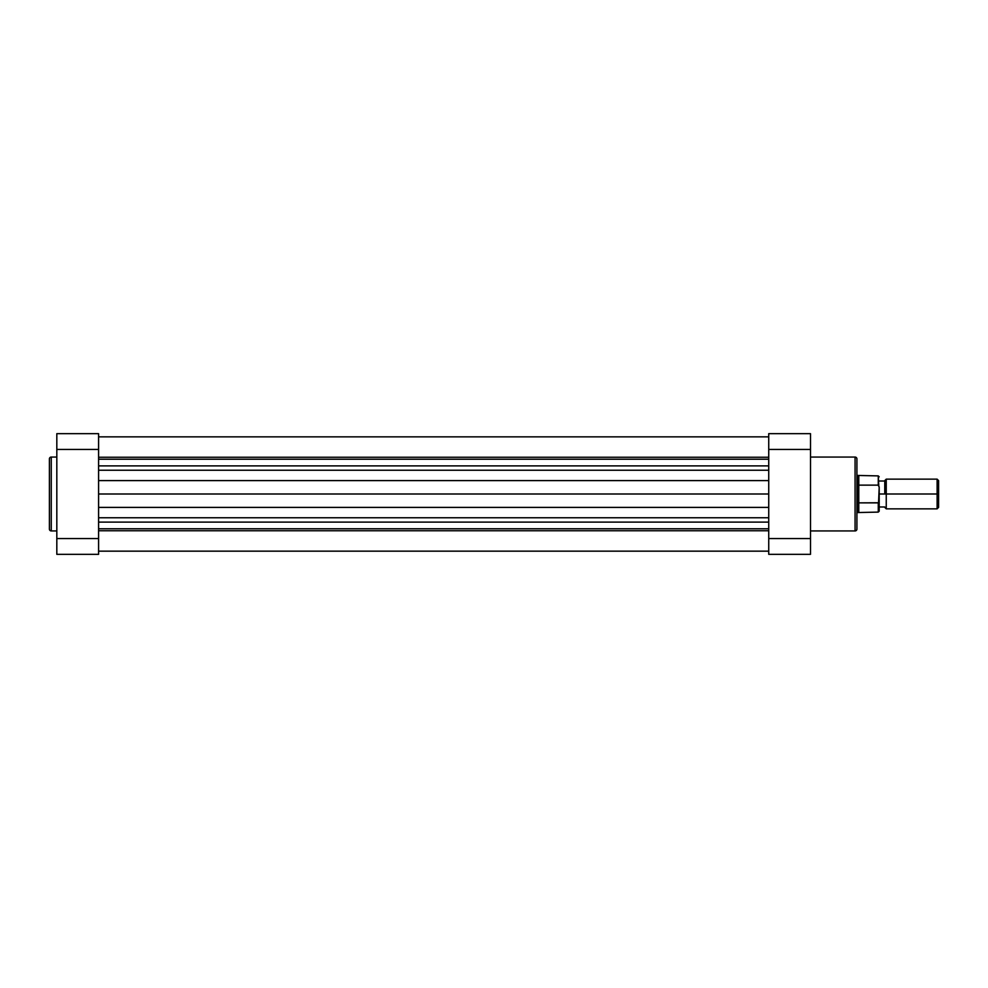 <?xml version="1.0" encoding="UTF-8"?>
<svg xmlns="http://www.w3.org/2000/svg" width="988" height="988" viewBox="0 0 988 988"><rect width="100%" height="100%" fill="white"/><g stroke="black" fill="none" stroke-linecap="round" stroke-linejoin="round"><path stroke-width="1.48" d="M49.4 458.914L49.4 529.086A1.853 1.853 0 0 0 51.253 530.939L51.253 457.061A1.853 1.853 0 0 0 49.4 458.914A1.853 1.853 0 0 1 51.253 457.061L51.253 530.939L56.822 530.939L51.253 530.939A1.853 1.853 0 0 1 49.4 529.086M56.822 457.061L51.253 457.061L56.822 457.061M56.822 433.67L56.822 554.33L98.59 554.33L98.59 433.67L56.822 433.67L56.822 449.441L98.59 449.441L98.59 538.559L56.822 538.559L56.822 449.441L98.59 449.441L98.59 433.67L56.822 433.67M49.4 459.087L49.4 528.913M98.59 554.33L56.822 554.33L56.822 538.559L98.59 538.559L98.59 554.33M856.917 529.086L856.917 458.914A1.853 1.853 0 0 0 855.065 457.061L855.065 530.939A1.853 1.853 0 0 0 856.917 529.086A1.853 1.853 0 0 1 855.065 530.939L855.065 457.061L810.506 457.061L855.065 457.061A1.853 1.853 0 0 1 856.917 458.914M810.506 530.939L855.065 530.939L810.506 530.939M810.506 554.33L810.506 433.67L768.738 433.67L768.738 554.33L810.506 554.33L810.506 538.559L768.738 538.559L768.738 449.441L810.506 449.441L810.506 538.559L768.738 538.559L768.738 554.33L810.506 554.33M856.917 528.913L856.917 459.087M768.738 433.67L810.506 433.67L810.506 449.441L768.738 449.441L768.738 433.67M937.118 494L938.6 494L938.6 480.637L938.6 507.363L938.6 494L937.118 494L937.118 479.143L937.118 494L886.248 494L886.248 479.143L886.248 494L937.118 494L937.118 508.857L937.118 494M884.766 494L886.248 494L886.248 508.857L886.248 494L879.197 494L884.766 494L884.766 480.637L884.766 494M878.777 485.454L878.27 475.895L878.27 485.133L858.782 485.133L858.782 494L856.917 494L858.313 494L858.313 475.438L858.313 494L858.782 475.895L858.782 485.133L878.27 485.133L879.197 487.232L879.197 511.166L879.197 500.768L878.27 502.867L858.782 502.867L858.782 512.105L858.782 494L858.782 502.867L878.554 502.769L878.27 512.105L878.27 502.867M879.197 487.232L878.554 502.769M879.197 489.023L879.197 486.775M879.197 501.225L879.197 498.977M858.313 494L858.313 512.562L858.313 494M98.59 436.844L768.738 436.844L98.59 436.844M768.738 530.754L98.59 530.754L768.738 530.754M98.59 528.79L768.738 528.79L98.59 528.79M98.59 522.121L768.738 522.121L98.59 522.121M98.59 517.761L768.738 517.761L98.59 517.761M768.738 507.4L98.59 507.4L768.738 507.4M98.59 494L768.738 494L98.59 494M98.59 480.6L768.738 480.6L98.59 480.6M768.738 470.239L98.59 470.239L768.738 470.239M98.59 465.879L768.738 465.879L98.59 465.879M98.59 459.21L768.738 459.21L98.59 459.21M98.59 457.246L768.738 457.246L98.59 457.246M884.766 480.637L886.248 479.143L937.118 479.143L938.6 480.637M879.197 476.834L878.27 475.895L856.917 475.438M884.766 481.008L879.197 481.008M884.766 506.992L879.197 506.992M938.6 507.363L937.118 508.857L886.248 508.857L884.766 507.363M856.917 512.562L878.27 512.105L879.197 511.166M98.59 551.156L768.738 551.156"/></g></svg>
